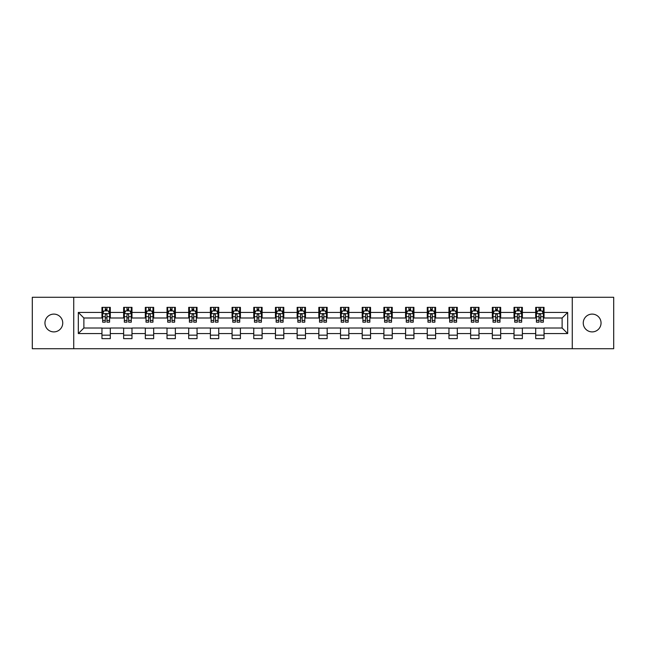 <?xml version="1.0" encoding="UTF-8"?>
<svg xmlns="http://www.w3.org/2000/svg" width="646" height="646" viewBox="0 0 646 646"><rect width="100%" height="100%" fill="white"/><g stroke="black" fill="none" stroke-linecap="round" stroke-linejoin="round"><path stroke-width="0.97" d="M592.148 314.101A8.899 8.899 0 0 0 583.257 323A8.899 8.899 0 0 0 592.148 331.899A8.899 8.899 0 0 0 601.046 323A8.899 8.899 0 0 0 592.148 314.101M53.852 314.101A8.899 8.899 0 0 0 44.954 323A8.899 8.899 0 0 0 53.852 331.899A8.899 8.899 0 0 0 62.743 323A8.899 8.899 0 0 0 53.852 314.101M572.267 348.719L613.7 348.719L613.7 297.281L572.267 297.281L572.267 348.719L73.733 348.719L73.733 297.281L32.3 297.281L32.3 348.719L73.733 348.719M572.267 297.281L73.733 297.281M544.045 312.438L544.045 307.359L535.704 307.359L535.704 312.438L522.364 312.438L522.364 307.359L514.022 307.359L514.022 312.438L500.674 312.438L500.674 307.359L492.333 307.359L492.333 312.438L478.985 312.438L478.985 307.359L470.643 307.359L470.643 312.438L457.295 312.438L457.295 307.359L448.954 307.359L448.954 312.438L435.606 312.438L435.606 307.359L427.264 307.359L427.264 312.438L413.925 312.438L413.925 307.359L405.583 307.359L405.583 312.438L392.235 312.438L392.235 307.359L383.894 307.359L383.894 312.438L370.546 312.438L370.546 307.359L362.204 307.359L362.204 312.438L348.856 312.438L348.856 307.359L340.515 307.359L340.515 312.438L327.167 312.438L327.167 307.359L318.833 307.359L318.833 312.438L305.485 312.438L305.485 307.359L297.144 307.359L297.144 312.438L283.796 312.438L283.796 307.359L275.454 307.359L275.454 312.438L262.106 312.438L262.106 307.359L253.765 307.359L253.765 312.438L240.417 312.438L240.417 307.359L232.075 307.359L232.075 312.438L218.736 312.438L218.736 307.359L210.394 307.359L210.394 312.438L197.046 312.438L197.046 307.359L188.705 307.359L188.705 312.438L175.357 312.438L175.357 307.359L167.015 307.359L167.015 312.438L153.667 312.438L153.667 307.359L145.326 307.359L145.326 312.438L131.978 312.438L131.978 307.359L123.636 307.359L123.636 312.438L110.296 312.438L110.296 307.359L101.955 307.359L101.955 312.438L78.319 312.438L78.319 333.562L83.875 328.007L101.955 328.007L101.955 338.641L110.296 338.641L110.296 328.007L123.636 328.007L123.636 338.641L131.978 338.641L131.978 328.007L145.326 328.007L145.326 338.641L153.667 338.641L153.667 328.007L167.015 328.007L167.015 338.641L175.357 338.641L175.357 328.007L188.705 328.007L188.705 338.641L197.046 338.641L197.046 328.007L210.394 328.007L210.394 338.641L218.736 338.641L218.736 328.007L232.075 328.007L232.075 338.641L240.417 338.641L240.417 328.007L253.765 328.007L253.765 338.641L262.106 338.641L262.106 328.007L275.454 328.007L275.454 338.641L283.796 338.641L283.796 328.007L297.144 328.007L297.144 338.641L305.485 338.641L305.485 328.007L318.833 328.007L318.833 338.641L327.167 338.641L327.167 328.007L340.515 328.007L340.515 338.641L348.856 338.641L348.856 328.007L362.204 328.007L362.204 338.641L370.546 338.641L370.546 328.007L383.894 328.007L383.894 338.641L392.235 338.641L392.235 328.007L405.583 328.007L405.583 338.641L413.925 338.641L413.925 328.007L427.264 328.007L427.264 338.641L435.606 338.641L435.606 328.007L448.954 328.007L448.954 338.641L457.295 338.641L457.295 328.007L470.643 328.007L470.643 338.641L478.985 338.641L478.985 328.007L492.333 328.007L492.333 338.641L500.674 338.641L500.674 328.007L514.022 328.007L514.022 338.641L522.364 338.641L522.364 328.007L535.704 328.007L535.704 338.641L544.045 338.641L544.045 328.007L562.125 328.007L562.125 317.993L544.045 317.993L544.045 312.438L567.681 312.438L567.681 333.562L544.045 333.562M535.704 333.562L522.364 333.562M514.022 333.562L500.674 333.562M492.333 333.562L478.985 333.562M470.643 333.562L457.295 333.562M448.954 333.562L435.606 333.562M427.264 333.562L413.925 333.562M405.583 333.562L392.235 333.562M383.894 333.562L370.546 333.562M362.204 333.562L348.856 333.562M340.515 333.562L327.167 333.562M318.833 333.562L305.485 333.562M297.144 333.562L283.796 333.562M275.454 333.562L262.106 333.562M253.765 333.562L240.417 333.562M232.075 333.562L218.736 333.562M210.394 333.562L197.046 333.562M188.705 333.562L175.357 333.562M167.015 333.562L153.667 333.562M145.326 333.562L131.978 333.562M123.636 333.562L110.296 333.562M101.955 333.562L78.319 333.562M535.704 312.438L535.704 317.993L522.364 317.993L522.364 312.438M514.022 312.438L514.022 317.993L500.674 317.993L500.674 312.438M492.333 312.438L492.333 317.993L478.985 317.993L478.985 312.438M470.643 312.438L470.643 317.993L457.295 317.993L457.295 312.438M448.954 312.438L448.954 317.993L435.606 317.993L435.606 312.438M427.264 312.438L427.264 317.993L413.925 317.993L413.925 312.438M405.583 312.438L405.583 317.993L392.235 317.993L392.235 312.438M383.894 312.438L383.894 317.993L370.546 317.993L370.546 312.438M362.204 312.438L362.204 317.993L348.856 317.993L348.856 312.438M340.515 312.438L340.515 317.993L327.167 317.993L327.167 312.438M318.833 312.438L318.833 317.993L305.485 317.993L305.485 312.438M297.144 312.438L297.144 317.993L283.796 317.993L283.796 312.438M275.454 312.438L275.454 317.993L262.106 317.993L262.106 312.438M253.765 312.438L253.765 317.993L240.417 317.993L240.417 312.438M232.075 312.438L232.075 317.993L218.736 317.993L218.736 312.438M210.394 312.438L210.394 317.993L197.046 317.993L197.046 312.438M188.705 312.438L188.705 317.993L175.357 317.993L175.357 312.438M167.015 312.438L167.015 317.993L153.667 317.993L153.667 312.438M145.326 312.438L145.326 317.993L131.978 317.993L131.978 312.438M123.636 312.438L123.636 317.993L110.296 317.993L110.296 312.438M101.955 312.438L101.955 317.993L83.875 317.993L78.319 312.438M83.875 317.993L83.875 328.007M567.681 333.562L562.125 328.007M562.125 317.993L567.681 312.438M101.955 310.839L102.649 310.839M105.29 310.839L106.953 310.839M109.594 310.839L110.296 310.839M101.955 317.856L102.649 317.856M105.29 317.856L106.953 317.856M109.594 317.856L110.296 317.856M101.955 328.144L110.296 328.144M101.955 335.161L110.296 335.161M123.636 328.144L131.978 328.144M123.636 335.161L131.978 335.161M123.636 310.839L124.331 310.839M126.979 310.839L128.643 310.839M131.283 310.839L131.978 310.839M123.636 317.856L124.331 317.856M126.979 317.856L128.643 317.856M131.283 317.856L131.978 317.856M145.326 328.144L153.667 328.144M145.326 335.161L153.667 335.161M145.326 310.839L146.02 310.839M148.661 310.839L150.332 310.839M152.973 310.839L153.667 310.839M145.326 317.856L146.02 317.856M148.661 317.856L150.332 317.856M152.973 317.856L153.667 317.856M167.015 328.144L175.357 328.144M167.015 335.161L175.357 335.161M167.015 310.839L167.71 310.839M170.35 310.839L172.022 310.839M174.662 310.839L175.357 310.839M167.015 317.856L167.71 317.856M170.35 317.856L172.022 317.856M174.662 317.856L175.357 317.856M188.705 328.144L197.046 328.144M188.705 335.161L197.046 335.161M188.705 310.839L189.399 310.839M192.04 310.839L193.711 310.839M196.352 310.839L197.046 310.839M188.705 317.856L189.399 317.856M192.04 317.856L193.711 317.856M196.352 317.856L197.046 317.856M210.394 328.144L218.736 328.144M210.394 335.161L218.736 335.161M210.394 310.839L211.089 310.839M213.729 310.839L215.393 310.839M218.033 310.839L218.736 310.839M210.394 317.856L211.089 317.856M213.729 317.856L215.393 317.856M218.033 317.856L218.736 317.856M232.075 328.144L240.417 328.144M232.075 335.161L240.417 335.161M232.075 310.839L232.77 310.839M235.419 310.839L237.082 310.839M239.723 310.839L240.417 310.839M232.075 317.856L232.77 317.856M235.419 317.856L237.082 317.856M239.723 317.856L240.417 317.856M253.765 328.144L262.106 328.144M253.765 335.161L262.106 335.161M253.765 310.839L254.459 310.839M257.1 310.839L258.771 310.839M261.412 310.839L262.106 310.839M253.765 317.856L254.459 317.856M257.1 317.856L258.771 317.856M261.412 317.856L262.106 317.856M275.454 328.144L283.796 328.144M275.454 335.161L283.796 335.161M275.454 310.839L276.149 310.839M278.789 310.839L280.461 310.839M283.101 310.839L283.796 310.839M275.454 317.856L276.149 317.856M278.789 317.856L280.461 317.856M283.101 317.856L283.796 317.856M297.144 328.144L305.485 328.144M297.144 335.161L305.485 335.161M297.144 310.839L297.838 310.839M300.479 310.839L302.15 310.839M304.791 310.839L305.485 310.839M297.144 317.856L297.838 317.856M300.479 317.856L302.15 317.856M304.791 317.856L305.485 317.856M318.833 328.144L327.167 328.144M318.833 335.161L327.167 335.161M318.833 310.839L319.528 310.839M322.168 310.839L323.832 310.839M326.472 310.839L327.167 310.839M318.833 317.856L319.528 317.856M322.168 317.856L323.832 317.856M326.472 317.856L327.167 317.856M340.515 328.144L348.856 328.144M340.515 335.161L348.856 335.161M340.515 310.839L341.209 310.839M343.85 310.839L345.521 310.839M348.162 310.839L348.856 310.839M340.515 317.856L341.209 317.856M343.85 317.856L345.521 317.856M348.162 317.856L348.856 317.856M362.204 328.144L370.546 328.144M362.204 335.161L370.546 335.161M362.204 310.839L362.899 310.839M365.539 310.839L367.211 310.839M369.851 310.839L370.546 310.839M362.204 317.856L362.899 317.856M365.539 317.856L367.211 317.856M369.851 317.856L370.546 317.856M383.894 328.144L392.235 328.144M383.894 335.161L392.235 335.161M383.894 310.839L384.588 310.839M387.229 310.839L388.9 310.839M391.541 310.839L392.235 310.839M383.894 317.856L384.588 317.856M387.229 317.856L388.9 317.856M391.541 317.856L392.235 317.856M405.583 328.144L413.925 328.144M405.583 335.161L413.925 335.161M405.583 310.839L406.277 310.839M408.918 310.839L410.581 310.839M413.23 310.839L413.925 310.839M405.583 317.856L406.277 317.856M408.918 317.856L410.581 317.856M413.23 317.856L413.925 317.856M427.264 328.144L435.606 328.144M427.264 335.161L435.606 335.161M427.264 310.839L427.967 310.839M430.607 310.839L432.271 310.839M434.911 310.839L435.606 310.839M427.264 317.856L427.967 317.856M430.607 317.856L432.271 317.856M434.911 317.856L435.606 317.856M448.954 328.144L457.295 328.144M448.954 335.161L457.295 335.161M448.954 310.839L449.648 310.839M452.289 310.839L453.96 310.839M456.601 310.839L457.295 310.839M448.954 317.856L449.648 317.856M452.289 317.856L453.96 317.856M456.601 317.856L457.295 317.856M470.643 328.144L478.985 328.144M470.643 335.161L478.985 335.161M470.643 310.839L471.338 310.839M473.978 310.839L475.65 310.839M478.29 310.839L478.985 310.839M470.643 317.856L471.338 317.856M473.978 317.856L475.65 317.856M478.29 317.856L478.985 317.856M492.333 328.144L500.674 328.144M492.333 335.161L500.674 335.161M492.333 310.839L493.027 310.839M495.668 310.839L497.339 310.839M499.98 310.839L500.674 310.839M492.333 317.856L493.027 317.856M495.668 317.856L497.339 317.856M499.98 317.856L500.674 317.856M514.022 328.144L522.364 328.144M514.022 335.161L522.364 335.161M514.022 310.839L514.717 310.839M517.357 310.839L519.021 310.839M521.669 310.839L522.364 310.839M514.022 317.856L514.717 317.856M517.357 317.856L519.021 317.856M521.669 317.856L522.364 317.856M535.704 328.144L544.045 328.144M535.704 335.161L544.045 335.161M535.704 310.839L536.406 310.839M539.047 310.839L540.71 310.839M543.351 310.839L544.045 310.839M535.704 317.856L536.406 317.856M539.047 317.856L540.71 317.856M543.351 317.856L544.045 317.856M106.953 309.168L105.29 309.168M109.594 320.424L106.953 320.424L106.953 322.168L109.594 322.168L109.594 313.681L108.205 310.904L104.038 310.904L102.649 313.681L102.649 322.168L105.29 322.168L105.29 320.424L102.649 320.424M102.649 313.681L102.649 307.359M109.594 313.681L109.594 307.359M105.29 310.904L105.29 307.359M106.953 307.359L106.953 310.904M106.953 320.424L106.953 314.731C106.404 313.657 105.847 313.657 105.29 314.731L105.29 320.424M128.643 309.168L126.979 309.168M131.283 320.424L128.643 320.424L128.643 322.168L131.283 322.168L131.283 313.681L129.894 310.904L125.728 310.904L124.331 313.681L124.331 322.168L126.979 322.168L126.979 320.424L124.331 320.424M124.331 313.681L124.331 307.359M131.283 313.681L131.283 307.359M126.979 310.904L126.979 307.359M128.643 307.359L128.643 310.904M128.643 320.424L128.643 314.731C128.086 313.657 127.528 313.657 126.979 314.731L126.979 320.424M150.332 309.168L148.661 309.168M152.973 320.424L150.332 320.424L150.332 322.168L152.973 322.168L152.973 313.681L151.584 310.904L147.409 310.904L146.02 313.681L146.02 322.168L148.661 322.168L148.661 320.424L146.02 320.424M146.02 313.681L146.02 307.359M152.973 313.681L152.973 307.359M148.661 310.904L148.661 307.359M150.332 307.359L150.332 310.904M150.332 320.424L150.332 314.731C149.775 313.657 149.218 313.657 148.661 314.731L148.661 320.424M172.022 309.168L170.35 309.168M174.662 320.424L172.022 320.424L172.022 322.168L174.662 322.168L174.662 313.681L173.273 310.904L169.099 310.904L167.71 313.681L167.71 322.168L170.35 322.168L170.35 320.424L167.71 320.424M167.71 313.681L167.71 307.359M174.662 313.681L174.662 307.359M170.35 310.904L170.35 307.359M172.022 307.359L172.022 310.904M172.022 320.424L172.022 314.731C171.465 313.657 170.907 313.657 170.35 314.731L170.35 320.424M193.711 309.168L192.04 309.168M196.352 320.424L193.711 320.424L193.711 322.168L196.352 322.168L196.352 313.681L194.955 310.904L190.788 310.904L189.399 313.681L189.399 322.168L192.04 322.168L192.04 320.424L189.399 320.424M189.399 313.681L189.399 307.359M196.352 313.681L196.352 307.359M192.04 310.904L192.04 307.359M193.711 307.359L193.711 310.904M193.711 320.424L193.711 314.731C193.154 313.657 192.597 313.657 192.04 314.731L192.04 320.424M215.393 309.168L213.729 309.168M218.033 320.424L215.393 320.424L215.393 322.168L218.033 322.168L218.033 313.681L216.644 310.904L212.477 310.904L211.089 313.681L211.089 322.168L213.729 322.168L213.729 320.424L211.089 320.424M211.089 313.681L211.089 307.359M218.033 313.681L218.033 307.359M213.729 310.904L213.729 307.359M215.393 307.359L215.393 310.904M215.393 320.424L215.393 314.731C214.843 313.657 214.286 313.657 213.729 314.731L213.729 320.424M237.082 309.168L235.419 309.168M239.723 320.424L237.082 320.424L237.082 322.168L239.723 322.168L239.723 313.681L238.334 310.904L234.167 310.904L232.77 313.681L232.77 322.168L235.419 322.168L235.419 320.424L232.77 320.424M232.77 313.681L232.77 307.359M239.723 313.681L239.723 307.359M235.419 310.904L235.419 307.359M237.082 307.359L237.082 310.904M237.082 320.424L237.082 314.731C236.525 313.657 235.968 313.657 235.419 314.731L235.419 320.424M258.771 309.168L257.1 309.168M261.412 320.424L258.771 320.424L258.771 322.168L261.412 322.168L261.412 313.681L260.023 310.904L255.848 310.904L254.459 313.681L254.459 322.168L257.1 322.168L257.1 320.424L254.459 320.424M254.459 313.681L254.459 307.359M261.412 313.681L261.412 307.359M257.1 310.904L257.1 307.359M258.771 307.359L258.771 310.904M258.771 320.424L258.771 314.731C258.214 313.657 257.657 313.657 257.1 314.731L257.1 320.424M280.461 309.168L278.789 309.168M283.101 320.424L280.461 320.424L280.461 322.168L283.101 322.168L283.101 313.681L281.713 310.904L277.538 310.904L276.149 313.681L276.149 322.168L278.789 322.168L278.789 320.424L276.149 320.424M276.149 313.681L276.149 307.359M283.101 313.681L283.101 307.359M278.789 310.904L278.789 307.359M280.461 307.359L280.461 310.904M280.461 320.424L280.461 314.731C279.904 313.657 279.347 313.657 278.789 314.731L278.789 320.424M302.15 309.168L300.479 309.168M304.791 320.424L302.15 320.424L302.15 322.168L304.791 322.168L304.791 313.681L303.394 310.904L299.227 310.904L297.838 313.681L297.838 322.168L300.479 322.168L300.479 320.424L297.838 320.424M297.838 313.681L297.838 307.359M304.791 313.681L304.791 307.359M300.479 310.904L300.479 307.359M302.15 307.359L302.15 310.904M302.15 320.424L302.15 314.731C301.593 313.657 301.036 313.657 300.479 314.731L300.479 320.424M323.832 309.168L322.168 309.168M326.472 320.424L323.832 320.424L323.832 322.168L326.472 322.168L326.472 313.681L325.083 310.904L320.917 310.904L319.528 313.681L319.528 322.168L322.168 322.168L322.168 320.424L319.528 320.424M319.528 313.681L319.528 307.359M326.472 313.681L326.472 307.359M322.168 310.904L322.168 307.359M323.832 307.359L323.832 310.904M323.832 320.424L323.832 314.731C323.283 313.657 322.725 313.657 322.168 314.731L322.168 320.424M345.521 309.168L343.85 309.168M348.162 320.424L345.521 320.424L345.521 322.168L348.162 322.168L348.162 313.681L346.773 310.904L342.606 310.904L341.209 313.681L341.209 322.168L343.85 322.168L343.85 320.424L341.209 320.424M341.209 313.681L341.209 307.359M348.162 313.681L348.162 307.359M343.85 310.904L343.85 307.359M345.521 307.359L345.521 310.904M345.521 320.424L345.521 314.731C344.964 313.657 344.407 313.657 343.85 314.731L343.85 320.424M367.211 309.168L365.539 309.168M369.851 320.424L367.211 320.424L367.211 322.168L369.851 322.168L369.851 313.681L368.462 310.904L364.287 310.904L362.899 313.681L362.899 322.168L365.539 322.168L365.539 320.424L362.899 320.424M362.899 313.681L362.899 307.359M369.851 313.681L369.851 307.359M365.539 310.904L365.539 307.359M367.211 307.359L367.211 310.904M367.211 320.424L367.211 314.731C366.653 313.657 366.096 313.657 365.539 314.731L365.539 320.424M388.9 309.168L387.229 309.168M391.541 320.424L388.9 320.424L388.9 322.168L391.541 322.168L391.541 313.681L390.152 310.904L385.977 310.904L384.588 313.681L384.588 322.168L387.229 322.168L387.229 320.424L384.588 320.424M384.588 313.681L384.588 307.359M391.541 313.681L391.541 307.359M387.229 310.904L387.229 307.359M388.9 307.359L388.9 310.904M388.9 320.424L388.9 314.731C388.343 313.657 387.786 313.657 387.229 314.731L387.229 320.424M410.581 309.168L408.918 309.168M413.23 320.424L410.581 320.424L410.581 322.168L413.23 322.168L413.23 313.681L411.833 310.904L407.666 310.904L406.277 313.681L406.277 322.168L408.918 322.168L408.918 320.424L406.277 320.424M406.277 313.681L406.277 307.359M413.23 313.681L413.23 307.359M408.918 310.904L408.918 307.359M410.581 307.359L410.581 310.904M410.581 320.424L410.581 314.731C410.032 313.657 409.475 313.657 408.918 314.731L408.918 320.424M432.271 309.168L430.607 309.168M434.911 320.424L432.271 320.424L432.271 322.168L434.911 322.168L434.911 313.681L433.523 310.904L429.356 310.904L427.967 313.681L427.967 322.168L430.607 322.168L430.607 320.424L427.967 320.424M427.967 313.681L427.967 307.359M434.911 313.681L434.911 307.359M430.607 310.904L430.607 307.359M432.271 307.359L432.271 310.904M432.271 320.424L432.271 314.731C431.722 313.657 431.165 313.657 430.607 314.731L430.607 320.424M453.96 309.168L452.289 309.168M456.601 320.424L453.96 320.424L453.96 322.168L456.601 322.168L456.601 313.681L455.212 310.904L451.045 310.904L449.648 313.681L449.648 322.168L452.289 322.168L452.289 320.424L449.648 320.424M449.648 313.681L449.648 307.359M456.601 313.681L456.601 307.359M452.289 310.904L452.289 307.359M453.96 307.359L453.96 310.904M453.96 320.424L453.96 314.731C453.403 313.657 452.846 313.657 452.289 314.731L452.289 320.424M475.65 309.168L473.978 309.168M478.29 320.424L475.65 320.424L475.65 322.168L478.29 322.168L478.29 313.681L476.901 310.904L472.727 310.904L471.338 313.681L471.338 322.168L473.978 322.168L473.978 320.424L471.338 320.424M471.338 313.681L471.338 307.359M478.29 313.681L478.29 307.359M473.978 310.904L473.978 307.359M475.65 307.359L475.65 310.904M475.65 320.424L475.65 314.731C475.093 313.657 474.535 313.657 473.978 314.731L473.978 320.424M497.339 309.168L495.668 309.168M499.98 320.424L497.339 320.424L497.339 322.168L499.98 322.168L499.98 313.681L498.591 310.904L494.416 310.904L493.027 313.681L493.027 322.168L495.668 322.168L495.668 320.424L493.027 320.424M493.027 313.681L493.027 307.359M499.98 313.681L499.98 307.359M495.668 310.904L495.668 307.359M497.339 307.359L497.339 310.904M497.339 320.424L497.339 314.731C496.782 313.657 496.225 313.657 495.668 314.731L495.668 320.424M519.021 309.168L517.357 309.168M521.669 320.424L519.021 320.424L519.021 322.168L521.669 322.168L521.669 313.681L520.272 310.904L516.106 310.904L514.717 313.681L514.717 322.168L517.357 322.168L517.357 320.424L514.717 320.424M514.717 313.681L514.717 307.359M521.669 313.681L521.669 307.359M517.357 310.904L517.357 307.359M519.021 307.359L519.021 310.904M519.021 320.424L519.021 314.731C518.472 313.657 517.914 313.657 517.357 314.731L517.357 320.424M540.71 309.168L539.047 309.168M543.351 320.424L540.71 320.424L540.71 322.168L543.351 322.168L543.351 313.681L541.962 310.904L537.795 310.904L536.406 313.681L536.406 322.168L539.047 322.168L539.047 320.424L536.406 320.424M536.406 313.681L536.406 307.359M543.351 313.681L543.351 307.359M539.047 310.904L539.047 307.359M540.71 307.359L540.71 310.904M540.71 320.424L540.71 314.731C540.153 313.657 539.604 313.657 539.047 314.731L539.047 320.424M109.562 313.617L102.682 313.617M102.649 311.073L103.949 311.073M108.294 311.073L109.594 311.073M105.29 316.693L102.649 316.693M109.594 316.693L106.953 316.693M106.953 310.056L105.29 310.056M131.251 313.617L124.371 313.617M124.331 311.073L125.639 311.073M129.975 311.073L131.283 311.073M126.979 316.693L124.331 316.693M131.283 316.693L128.643 316.693M128.643 310.056L126.979 310.056M152.941 313.617L146.061 313.617M146.02 311.073L147.328 311.073M151.665 311.073L152.973 311.073M148.661 316.693L146.02 316.693M152.973 316.693L150.332 316.693M150.332 310.056L148.661 310.056M174.63 313.617L167.742 313.617M167.71 311.073L169.018 311.073M173.354 311.073L174.662 311.073M170.35 316.693L167.71 316.693M174.662 316.693L172.022 316.693M172.022 310.056L170.35 310.056M196.311 313.617L189.431 313.617M189.399 311.073L190.707 311.073M195.044 311.073L196.352 311.073M192.04 316.693L189.399 316.693M196.352 316.693L193.711 316.693M193.711 310.056L192.04 310.056M218.001 313.617L211.121 313.617M211.089 311.073L212.389 311.073M216.733 311.073L218.033 311.073M213.729 316.693L211.089 316.693M218.033 316.693L215.393 316.693M215.393 310.056L213.729 310.056M239.69 313.617L232.81 313.617M232.77 311.073L234.078 311.073M238.414 311.073L239.723 311.073M235.419 316.693L232.77 316.693M239.723 316.693L237.082 316.693M237.082 310.056L235.419 310.056M261.38 313.617L254.492 313.617M254.459 311.073L255.768 311.073M260.104 311.073L261.412 311.073M257.1 316.693L254.459 316.693M261.412 316.693L258.771 316.693M258.771 310.056L257.1 310.056M283.069 313.617L276.181 313.617M276.149 311.073L277.457 311.073M281.793 311.073L283.101 311.073M278.789 316.693L276.149 316.693M283.101 316.693L280.461 316.693M280.461 310.056L278.789 310.056M304.75 313.617L297.871 313.617M297.838 311.073L299.146 311.073M303.483 311.073L304.791 311.073M300.479 316.693L297.838 316.693M304.791 316.693L302.15 316.693M302.15 310.056L300.479 310.056M326.44 313.617L319.56 313.617M319.528 311.073L320.828 311.073M325.172 311.073L326.472 311.073M322.168 316.693L319.528 316.693M326.472 316.693L323.832 316.693M323.832 310.056L322.168 310.056M348.129 313.617L341.25 313.617M341.209 311.073L342.517 311.073M346.854 311.073L348.162 311.073M343.85 316.693L341.209 316.693M348.162 316.693L345.521 316.693M345.521 310.056L343.85 310.056M369.819 313.617L362.931 313.617M362.899 311.073L364.207 311.073M368.543 311.073L369.851 311.073M365.539 316.693L362.899 316.693M369.851 316.693L367.211 316.693M367.211 310.056L365.539 310.056M391.508 313.617L384.62 313.617M384.588 311.073L385.896 311.073M390.232 311.073L391.541 311.073M387.229 316.693L384.588 316.693M391.541 316.693L388.9 316.693M388.9 310.056L387.229 310.056M413.19 313.617L406.31 313.617M406.277 311.073L407.586 311.073M411.922 311.073L413.23 311.073M408.918 316.693L406.277 316.693M413.23 316.693L410.581 316.693M410.581 310.056L408.918 310.056M434.879 313.617L427.999 313.617M427.967 311.073L429.267 311.073M433.611 311.073L434.911 311.073M430.607 316.693L427.967 316.693M434.911 316.693L432.271 316.693M432.271 310.056L430.607 310.056M456.569 313.617L449.689 313.617M449.648 311.073L450.956 311.073M455.293 311.073L456.601 311.073M452.289 316.693L449.648 316.693M456.601 316.693L453.96 316.693M453.96 310.056L452.289 310.056M478.258 313.617L471.37 313.617M471.338 311.073L472.646 311.073M476.982 311.073L478.29 311.073M473.978 316.693L471.338 316.693M478.29 316.693L475.65 316.693M475.65 310.056L473.978 310.056M499.939 313.617L493.06 313.617M493.027 311.073L494.335 311.073M498.672 311.073L499.98 311.073M495.668 316.693L493.027 316.693M499.98 316.693L497.339 316.693M497.339 310.056L495.668 310.056M521.629 313.617L514.749 313.617M514.717 311.073L516.025 311.073M520.361 311.073L521.669 311.073M517.357 316.693L514.717 316.693M521.669 316.693L519.021 316.693M519.021 310.056L517.357 310.056M543.318 313.617L536.438 313.617M536.406 311.073L537.706 311.073M542.051 311.073L543.351 311.073M539.047 316.693L536.406 316.693M543.351 316.693L540.71 316.693M540.71 310.056L539.047 310.056"/></g></svg>
